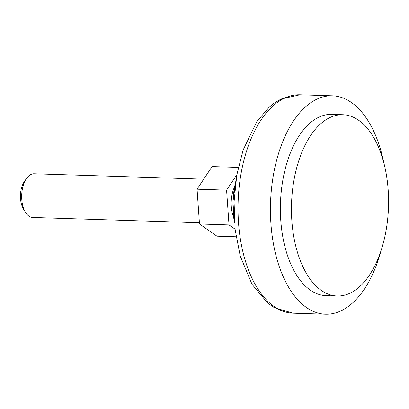 <?xml version="1.0" encoding="UTF-8"?>
<svg xmlns="http://www.w3.org/2000/svg" width="409" height="409" viewBox="0 0 409 409"><rect width="100%" height="100%" fill="white"/><g stroke="black" fill="none" stroke-linecap="round" stroke-linejoin="round"><path stroke-width="0.61" d="M235.088 229.163L229.02 224.93L199.49 223.989L197.056 189.193L212.092 166.586L238.299 167.414M229.02 224.93L226.586 190.134L197.056 189.193M236.095 236.785L216.959 236.177L199.49 223.989M203.723 179.173L34.075 173.784A21.851 11.687 91.8 0 0 26.519 178.482A21.851 11.687 91.8 0 0 25.445 212.297A21.851 11.687 91.8 0 0 32.684 217.465L199.408 222.762M234.582 186.801A24.039 12.858 91.8 0 0 233.616 217.205M226.586 190.134L236.862 174.674M26.519 178.482L24.387 181.53A17.832 9.54 91.8 0 0 23.507 209.122L25.445 212.297M383.806 162.751A109.259 58.441 91.8 0 0 332.41 95.808A109.259 58.441 91.8 0 0 270.528 203.161A109.259 58.441 91.8 0 0 325.467 314.219A109.259 58.441 91.8 0 0 336.464 312.64A109.259 58.441 91.8 0 0 381.014 250.676M342.89 114.724L331.817 114.372A90.686 48.507 91.8 0 0 280.456 203.472A90.686 48.507 91.8 0 0 326.06 295.656L337.134 296.009A90.686 48.507 91.8 0 0 346.259 294.695A90.686 48.507 91.8 0 0 388.55 198.38A90.686 48.507 91.8 0 0 342.89 114.724A90.686 48.507 91.8 0 0 291.53 203.825A90.686 48.507 91.8 0 0 337.134 296.009M235.794 181.438A54.826 29.325 91.8 0 0 234.485 222.629M299.996 94.781A109.259 58.441 91.8 0 0 238.115 202.128A109.259 58.441 91.8 0 0 293.059 313.192L274.444 307.757L267.767 303.156L251.964 284.219L240.231 256.019L235.16 229.786L234.055 201.826L236.796 175.047L243.104 150.052L256.918 121.422L269.388 106.964L274.158 103.16L281.085 99.014L299.996 94.781L332.41 95.808M235.829 181.187L232.931 201.964L234.505 222.885M325.467 314.219L293.059 313.192"/></g></svg>
